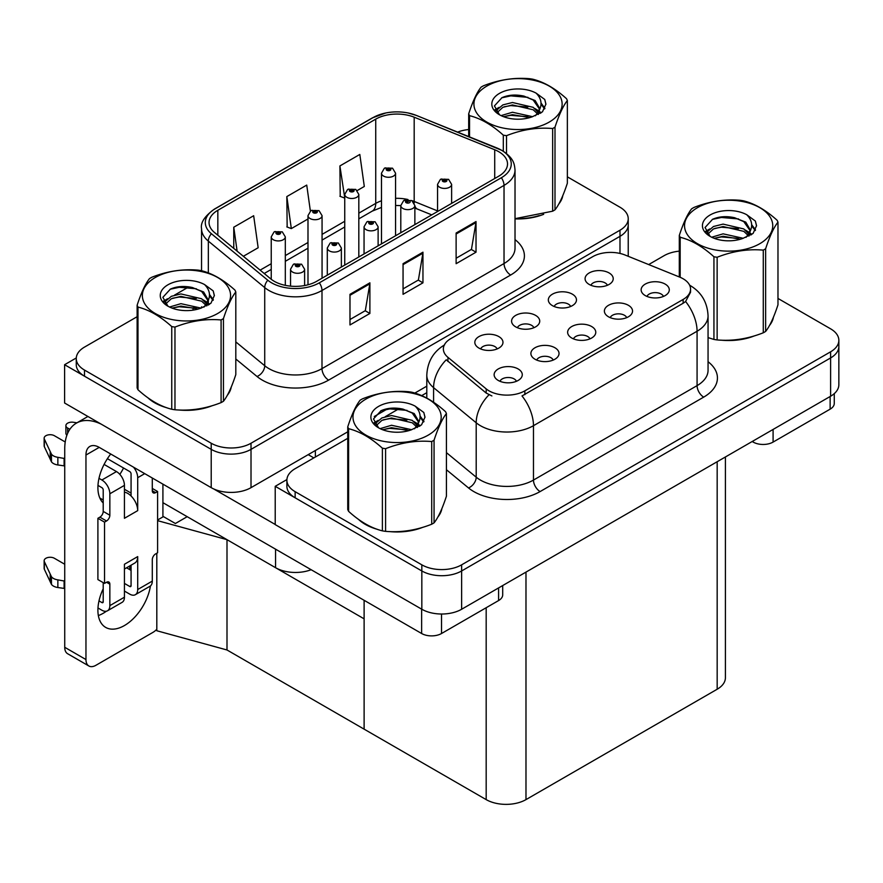 <?xml version="1.0" encoding="UTF-8"?>
<svg xmlns="http://www.w3.org/2000/svg" width="883" height="883" viewBox="0 0 883 883"><rect width="100%" height="100%" fill="white"/><g stroke="black" fill="none" stroke-linecap="round" stroke-linejoin="round"><path stroke-width="1.32" d="M311.136 569.712A28.146 16.247 180 0 1 275.562 567.703L162.913 502.67M347.747 431.809L251.015 487.659A28.146 16.247 0 0 1 211.214 487.659L64.602 403.012L64.602 364.712L211.214 449.359A28.146 16.247 0 0 0 251.015 449.359L619.987 236.335A28.146 16.247 0 0 0 628.232 224.845A28.146 16.247 0 0 1 619.987 236.335L251.015 449.359A28.146 16.247 0 0 1 211.214 449.359L84.503 376.202A28.146 16.247 0 0 1 76.258 364.712L76.258 358.586A28.146 16.247 0 0 0 84.503 370.076L211.214 443.233A28.146 16.247 0 0 0 251.015 443.233L619.987 230.209A28.146 16.247 0 0 0 628.232 218.719A28.146 16.247 0 0 0 619.987 207.229L567.361 176.843M76.28 357.968L64.602 364.712M374.271 416.5L387.88 408.641M414.822 393.078L426.798 386.169M157.604 519.988L163.443 516.61L175.386 523.509L187.196 516.687L175.386 523.509L162.913 516.312M226.997 649.976L226.997 539.668L364.116 618.84L364.116 729.148L226.997 649.976L156.81 630.749L156.81 553.233M157.604 520.661L226.997 539.668M589.943 338.862A8.444 4.879 0 0 0 587.681 336.489A8.444 4.879 0 0 0 579.358 335.253A8.444 4.879 0 0 0 573.475 338.862M591.654 326.533A14.073 8.124 0 0 0 573.63 325.628A14.073 8.124 0 0 0 568.961 335.717A14.073 8.124 0 0 0 571.754 338.023A14.073 8.124 0 0 0 594.447 335.717A14.073 8.124 0 0 0 591.654 326.533M533.884 327.714A8.444 4.879 0 0 0 531.621 325.341A8.444 4.879 0 0 0 523.299 324.105A8.444 4.879 0 0 0 517.416 327.714M535.606 315.386A14.073 8.124 0 0 0 517.57 314.48A14.073 8.124 0 0 0 512.913 324.58A14.073 8.124 0 0 0 515.705 326.876A14.073 8.124 0 0 0 538.398 324.58A14.073 8.124 0 0 0 535.606 315.386M553.188 360.076A8.444 4.879 0 0 0 550.926 357.703A8.444 4.879 0 0 0 542.604 356.467A8.444 4.879 0 0 0 536.721 360.076M554.91 347.747A14.073 8.124 0 0 0 536.875 346.842A14.073 8.124 0 0 0 532.217 356.942A14.073 8.124 0 0 0 535.01 359.238A14.073 8.124 0 0 0 557.703 356.942A14.073 8.124 0 0 0 554.91 347.747M516.445 381.301A8.444 4.879 0 0 0 514.171 378.928A8.444 4.879 0 0 0 505.86 377.692A8.444 4.879 0 0 0 499.966 381.301M518.155 368.962A14.073 8.124 0 0 0 500.12 368.056A14.073 8.124 0 0 0 495.462 378.156A14.073 8.124 0 0 0 498.255 380.452A14.073 8.124 0 0 0 520.948 378.156A14.073 8.124 0 0 0 518.155 368.962M626.698 317.648A8.444 4.879 0 0 0 624.424 315.264A8.444 4.879 0 0 0 616.113 314.028A8.444 4.879 0 0 0 610.219 317.648M628.409 305.308A14.073 8.124 0 0 0 610.374 304.403A14.073 8.124 0 0 0 605.716 314.503A14.073 8.124 0 0 0 608.508 316.798A14.073 8.124 0 0 0 631.202 314.503A14.073 8.124 0 0 0 628.409 305.308M663.442 296.423A8.444 4.879 0 0 0 661.179 294.05A8.444 4.879 0 0 0 652.857 292.814A8.444 4.879 0 0 0 646.974 296.423M665.164 284.094A14.073 8.124 0 0 0 647.129 283.189A14.073 8.124 0 0 0 642.471 293.288A14.073 8.124 0 0 0 645.263 295.584A14.073 8.124 0 0 0 667.956 293.288A14.073 8.124 0 0 0 665.164 284.094M607.394 285.275A8.444 4.879 0 0 0 605.12 282.902A8.444 4.879 0 0 0 596.809 281.666A8.444 4.879 0 0 0 590.915 285.275M609.104 272.946A14.073 8.124 0 0 0 591.069 272.041A14.073 8.124 0 0 0 586.411 282.141A14.073 8.124 0 0 0 589.204 284.436A14.073 8.124 0 0 0 611.897 282.141A14.073 8.124 0 0 0 609.104 272.946M570.639 306.5A8.444 4.879 0 0 0 568.376 304.127A8.444 4.879 0 0 0 560.054 302.891A8.444 4.879 0 0 0 554.171 306.5M572.35 294.16A14.073 8.124 0 0 0 554.325 293.255A14.073 8.124 0 0 0 549.656 303.355A14.073 8.124 0 0 0 552.449 305.65A14.073 8.124 0 0 0 575.142 303.355A14.073 8.124 0 0 0 572.35 294.16M497.14 348.94A8.444 4.879 0 0 0 494.866 346.555A8.444 4.879 0 0 0 486.555 345.319A8.444 4.879 0 0 0 480.661 348.94M498.851 336.6A14.073 8.124 0 0 0 480.816 335.695A14.073 8.124 0 0 0 476.158 345.794A14.073 8.124 0 0 0 478.95 348.09A14.073 8.124 0 0 0 501.643 345.794A14.073 8.124 0 0 0 498.851 336.6M683.133 278.774A25.331 14.625 0 0 0 679.755 277.13L625.131 255.044A25.331 14.625 0 0 0 592.692 256.688L450.783 338.619A25.331 14.625 0 0 0 443.365 348.962A25.331 14.625 0 0 0 447.946 357.339L486.191 388.884A25.331 14.625 0 0 0 524.855 390.838L683.133 299.447A25.331 14.625 0 0 0 690.561 289.105A25.331 14.625 0 0 0 683.133 278.774M286.898 479.579L275.22 486.312L421.831 570.959A28.146 16.247 0 0 0 461.632 570.959L830.605 357.935A28.146 16.247 0 0 0 838.85 346.445A28.146 16.247 0 0 1 830.605 357.935L461.632 570.959A28.146 16.247 0 0 1 421.831 570.959L295.132 497.802A28.146 16.247 0 0 1 286.887 486.312L286.887 480.186A28.146 16.247 0 0 0 295.132 491.676L421.831 564.833A28.146 16.247 0 0 0 461.632 564.833L830.605 351.809A28.146 16.247 0 0 0 838.85 340.319A28.146 16.247 0 0 0 830.605 328.829L777.978 298.443M275.22 486.312L275.22 524.612L421.831 609.259A28.146 16.247 0 0 0 461.632 609.259L830.605 396.235A28.146 16.247 0 0 0 838.85 384.745L838.85 340.319M725.407 456.975L725.407 677.747A28.146 16.247 180 0 1 717.173 689.237L525.981 799.612A28.146 16.247 180 0 1 486.18 799.612L364.116 729.148L364.116 600.297M147.936 397.814A45.033 25.993 0 0 0 154.624 402.747A45.033 25.993 0 0 0 166.633 407.703M498.718 151.688A30.022 17.329 180 0 1 507.515 163.951A30.022 17.329 180 0 1 498.718 176.203L316.688 281.302A30.022 17.329 180 0 1 270.871 278.984L214.481 232.483A30.022 17.329 180 0 1 209.05 222.549A30.022 17.329 180 0 1 217.836 210.286L375.728 119.139A30.022 17.329 180 0 1 414.182 117.196L494.712 149.746A30.022 17.329 180 0 1 498.718 151.688M501.367 150.154A33.775 19.503 0 0 0 496.864 147.969L416.334 115.419A33.775 19.503 0 0 0 408.222 113.002A33.775 19.503 0 0 0 385.694 113.002A33.775 19.503 0 0 0 373.079 117.605L215.187 208.763A33.775 19.503 0 0 0 211.401 233.73L267.792 280.22A33.775 19.503 0 0 0 319.337 282.825L501.367 177.737A33.775 19.503 0 0 0 501.367 150.154M349.988 294.315L349.988 324.955L369.889 313.465L369.889 282.825L349.988 294.315M349.988 319.525L365.319 310.673L369.811 283.851A7.505 4.338 -120 0 0 369.889 282.825M365.187 310.75L369.889 313.465M456.125 233.035L456.125 263.686L476.025 252.196L476.025 221.545L456.125 233.035M456.125 258.244L471.456 249.392L475.948 222.571A7.505 4.338 -120 0 0 476.025 221.545M471.323 249.47L476.025 252.196M403.056 263.675L403.056 294.315L422.957 282.825L422.957 252.185L403.056 263.675M403.056 288.884L418.387 280.032L422.88 253.211A7.505 4.338 -120 0 0 422.957 252.185M418.255 280.11L422.957 282.825M515.021 218.885A45.033 25.993 0 0 0 543.685 214.304M558.895 203.863A45.033 25.993 0 0 0 562.813 195.596M178.774 409.977A45.033 25.993 0 0 0 212.13 405.727M227.339 395.286A45.033 25.993 0 0 0 231.258 387.019M468.685 129.536A28.146 16.247 0 0 0 457.637 132.097M188.874 286.843L174.58 295.088M137.13 316.71L84.503 347.096A28.146 16.247 0 0 0 76.258 358.586M357.229 190.54L364.304 186.468L359.811 154.448L339.9 165.938L340.231 196.39M243.344 256.291L258.156 247.748L253.664 215.728L233.763 227.218L233.763 248.388M310.375 211.048L306.732 185.088L286.832 196.578L287.152 227.03M286.832 196.578L291.324 228.598L307.99 218.973M291.324 228.598L286.832 226.909M339.9 165.938L344.745 197.748M344.392 197.958L339.9 196.269M233.763 227.218L237.119 251.158M358.553 519.425A45.033 25.993 0 0 0 365.242 524.347A45.033 25.993 0 0 0 377.262 529.303M690.561 289.105L690.561 292.218L685.594 301.489L683.133 303.266L522.008 395.937A32.837 18.962 60 0 1 533.475 425.683A37.528 21.667 180 0 1 480.407 425.683A37.528 21.667 180 0 1 476.202 422.791L433.586 387.648A37.528 21.667 180 0 1 426.798 375.231L426.798 398.09M491.886 395.937L486.191 393.056L446.246 359.789A32.837 21.965 129.5 0 0 433.586 387.648L433.586 402.229M708.056 337.67A45.033 25.993 0 0 0 708.817 337.88M720.947 340.154A45.033 25.993 0 0 0 754.314 335.904M769.512 325.463A45.033 25.993 0 0 0 773.442 317.196M389.392 531.577A45.033 25.993 0 0 0 422.747 527.328M437.957 516.886A45.033 25.993 0 0 0 441.886 508.619M679.303 251.147A28.146 16.247 0 0 0 664.093 255.673L648.685 264.569M426.798 392.681L421.699 395.617M399.491 408.443L385.209 416.699M347.747 438.321L295.132 468.696A28.146 16.247 0 0 0 286.887 480.186M285.308 285.352L285.308 236.865A7.031 4.062 180 0 1 280.971 240.618A7.031 4.062 180 0 1 273.3 239.734A7.031 4.062 180 0 1 271.236 236.865L274.05 231.986A4.691 2.826 57.8 0 1 276.545 232.119A2.34 1.358 0 0 0 276.622 233.995A2.34 1.358 0 0 0 279.933 233.995A2.34 1.358 0 0 0 279.933 232.074A2.34 1.358 0 0 0 276.688 232.041L279.216 233.035L277.615 233.421L276.545 232.119M277.648 233.432L277.648 232.637M276.688 232.041A4.691 2.583 -117.9 0 0 274.503 231.721A4.691 2.583 -117.9 0 0 274.293 231.854M277.582 233.399L277.582 232.671M304.613 285.551L304.613 269.227A7.031 4.062 180 0 1 300.275 272.979A7.031 4.062 180 0 1 292.604 272.096A7.031 4.062 180 0 1 290.54 269.227L293.355 264.348A4.691 2.826 57.8 0 1 295.849 264.481A2.34 1.358 0 0 0 295.926 266.357A2.34 1.358 0 0 0 299.238 266.357A2.34 1.358 0 0 0 299.238 264.436A2.34 1.358 0 0 0 295.993 264.403L298.52 265.397L296.92 265.783L295.849 264.481M296.942 265.794L296.942 264.999M295.993 264.403A4.691 2.583 -117.9 0 0 293.807 264.083A4.691 2.583 -117.9 0 0 293.598 264.216M296.92 265.783L296.887 265.032M322.063 278.189L322.063 215.651A7.031 4.062 180 0 1 317.725 219.403A7.031 4.062 180 0 1 310.054 218.52A7.031 4.062 180 0 1 307.99 215.651L310.794 210.761A4.691 2.826 57.8 0 1 313.299 210.905A2.34 1.358 0 0 0 313.366 212.77A2.34 1.358 0 0 0 316.688 212.77A2.34 1.358 0 0 0 316.688 210.86A2.34 1.358 0 0 0 313.443 210.816L315.971 211.821L314.359 212.196L313.299 210.905M314.392 212.218L314.392 211.412M313.443 210.816A4.691 2.583 -117.9 0 0 311.246 210.507A4.691 2.583 -117.9 0 0 311.048 210.64M314.359 212.196L314.337 211.445M358.818 256.975L358.818 194.426A7.031 4.062 180 0 1 354.469 198.178A7.031 4.062 180 0 1 346.809 197.295A7.031 4.062 180 0 1 344.745 194.426L347.549 189.547A4.691 2.826 57.8 0 1 350.054 189.679A2.34 1.358 0 0 0 350.121 191.556A2.34 1.358 0 0 0 353.443 191.556A2.34 1.358 0 0 0 353.443 189.635A2.34 1.358 0 0 0 350.198 189.602L352.714 190.596L351.114 190.982L350.054 189.679M351.147 190.993L351.147 190.198M350.198 189.602A4.691 2.583 -117.9 0 0 348.001 189.282A4.691 2.583 -117.9 0 0 347.792 189.415M351.092 190.96L351.092 190.231M395.562 235.761L395.562 173.211A7.031 4.062 180 0 1 391.224 176.964A7.031 4.062 180 0 1 383.553 176.081A7.031 4.062 180 0 1 381.489 173.211L384.304 168.322A4.691 2.826 57.8 0 1 386.798 168.465A2.34 1.358 0 0 0 386.875 170.342A2.34 1.358 0 0 0 390.187 170.342A2.34 1.358 0 0 0 390.187 168.421A2.34 1.358 0 0 0 386.942 168.377L389.469 169.381L387.869 169.768L386.798 168.465M387.902 169.779L387.902 168.984M386.942 168.377A4.691 2.583 -117.9 0 0 384.756 168.068A4.691 2.583 -117.9 0 0 384.546 168.2M387.869 169.768L387.836 169.017M341.368 267.041L341.368 248.013A7.031 4.062 180 0 1 337.03 251.765A7.031 4.062 180 0 1 329.359 250.882A7.031 4.062 180 0 1 327.295 248.013L330.099 243.123A4.691 2.826 57.8 0 1 332.604 243.267A2.34 1.358 0 0 0 332.67 245.132A2.34 1.358 0 0 0 335.993 245.132A2.34 1.358 0 0 0 335.993 243.222A2.34 1.358 0 0 0 332.748 243.178L335.275 244.183L333.664 244.558L332.604 243.267M333.697 244.58L333.697 243.785M332.748 243.178A4.691 2.583 -117.9 0 0 330.551 242.869A4.691 2.583 -117.9 0 0 330.352 243.002M333.664 244.558L333.642 243.818M378.123 245.827L378.123 226.788A7.031 4.062 180 0 1 373.774 230.54A7.031 4.062 180 0 1 366.103 229.668A7.031 4.062 180 0 1 364.05 226.788L366.853 221.909A4.691 2.826 57.8 0 1 369.359 222.041A2.34 1.358 0 0 0 369.425 223.918A2.34 1.358 0 0 0 372.747 223.918A2.34 1.358 0 0 0 372.747 222.008A2.34 1.358 0 0 0 369.502 221.964L372.019 222.958L370.419 223.344L369.359 222.041M370.452 223.366L370.452 222.56M369.502 221.964A4.691 2.583 -117.9 0 0 367.306 221.644A4.691 2.583 -117.9 0 0 367.096 221.776M370.419 223.344L370.396 222.593M414.867 224.613L414.867 205.573A7.031 4.062 180 0 1 410.529 209.326A7.031 4.062 180 0 1 402.858 208.443A7.031 4.062 180 0 1 400.794 205.573L403.608 200.695A4.691 2.826 57.8 0 1 406.103 200.827A2.34 1.358 0 0 0 406.18 202.704A2.34 1.358 0 0 0 409.491 202.704A2.34 1.358 0 0 0 409.491 200.783A2.34 1.358 0 0 0 406.246 200.75L408.498 201.357L407.173 202.13L407.195 201.346M406.246 200.75A4.691 2.583 -117.9 0 0 404.061 200.43A4.691 2.583 -117.9 0 0 403.851 200.562M407.14 202.108L406.103 200.827M407.173 202.13L407.14 201.379M451.621 203.388L451.621 184.359A7.031 4.062 180 0 1 447.284 188.112A7.031 4.062 180 0 1 439.613 187.229A7.031 4.062 180 0 1 437.549 184.359L440.352 179.47A4.691 2.826 57.8 0 1 442.858 179.613A2.34 1.358 0 0 0 442.924 181.479A2.34 1.358 0 0 0 446.246 181.479A2.34 1.358 0 0 0 446.246 179.569A2.34 1.358 0 0 0 443.001 179.525L445.529 180.529L443.917 180.905L443.95 180.121M443.001 179.525A4.691 2.583 -117.9 0 0 440.805 179.216A4.691 2.583 -117.9 0 0 440.606 179.348M443.895 180.894L442.858 179.613M443.917 180.905L443.895 180.154M773.089 429.447L773.089 442.085L830.141 409.149L830.141 396.5M834.269 393.641L834.269 403.399A14.073 8.124 180 0 1 830.141 409.149M773.089 442.085A14.073 8.124 180 0 1 753.188 442.085L753.188 440.937M752.195 441.511L753.188 442.085M106.435 611.202A37.528 21.667 -60 0 1 103.212 613.288A37.528 21.667 -60 0 1 98.355 615.572M150.452 585.937A37.528 21.667 -60 0 1 124.437 625.539A37.528 21.667 -60 0 1 105.673 627.405A37.528 21.667 -60 0 1 103.212 588.773M103.212 499.977L99.845 498.034M131.07 493.089L124.437 489.259M441.533 614.016L441.533 633.508L498.586 600.561L498.586 587.923M313.829 457.902L308.2 454.646M275.22 524.469L213.631 488.906M123.554 468.001A37.528 21.667 -60 0 1 119.834 474.37M129.724 565.97A37.528 21.667 -60 0 1 129.68 569.579M85.96 659.557A14.073 8.124 120 0 0 88.874 665.992L67.649 653.74A14.073 8.124 -60 0 1 64.735 647.294L85.96 659.557L85.96 455.032A18.764 10.828 60 0 1 89.845 446.434A18.764 10.828 60 0 1 99.227 447.372L421.632 633.508L421.632 609.149M101.291 424.193A56.291 32.494 -120 0 0 76.391 423.134A56.291 32.494 -120 0 0 64.735 448.895L64.735 647.294M88.874 665.992A14.073 8.124 120 0 0 95.916 665.296L152.969 632.36A14.073 8.124 120 0 0 156.81 629.248M103.212 502.979A37.528 21.667 -60 0 1 110.739 454.005M162.913 516.919L162.913 484.138M502.703 585.55L502.703 594.822A14.073 8.124 180 0 1 498.586 600.561M441.533 633.508A14.073 8.124 180 0 1 421.632 633.508M144.735 473.641L137.704 477.703L137.704 510.639A14.073 8.124 -120 0 0 131.07 495.981A14.073 8.124 -120 0 0 127.759 493.409A14.073 8.124 -120 0 0 124.437 492.151M97.969 607.968L101.887 610.219A11.258 6.501 -120 0 0 107.516 610.782A11.258 6.501 -120 0 0 109.845 605.628L124.437 597.195L124.437 564.259L137.704 556.599L137.704 589.535L152.295 581.113L152.295 559.667A4.691 2.704 -60 0 1 155.618 553.917L157.604 552.769L157.604 491.489L152.295 488.431M124.437 597.195A11.258 6.501 60 0 1 122.108 602.349L107.516 610.782M64.735 564.259L54.382 558.277A5.993 3.455 180 0 0 47.848 557.526A5.993 3.455 180 0 0 44.15 560.727L44.15 568.387A5.993 3.455 0 0 0 44.349 569.281L51.457 584.391A9.382 5.419 0 0 0 57.859 587.526L57.859 579.866L64.735 581.113M124.437 569.016L134.79 563.045A14.073 8.124 -120 0 0 137.704 556.599M131.07 565.186L131.07 585.705A1.876 1.082 60 0 1 130.684 586.566A1.876 1.082 60 0 1 129.746 586.478L131.07 585.705M124.437 583.409L129.746 586.478M152.295 581.113A11.258 6.501 60 0 1 149.967 586.268L135.375 594.689A11.258 6.501 -120 0 1 129.746 594.138L124.437 591.069M135.375 594.689A11.258 6.501 -120 0 0 137.704 589.535M116.479 471.577A11.258 6.501 60 0 1 124.437 485.363L109.845 493.785A11.258 6.501 -120 0 0 101.887 479.999L116.479 471.577L104.095 464.425M65.232 441.986L54.382 435.716A5.993 3.455 180 0 0 47.848 434.966A5.993 3.455 180 0 0 44.15 438.167L44.15 445.827A5.993 3.455 0 0 0 44.349 446.721L51.457 461.831A9.382 5.419 0 0 0 57.859 464.966L57.859 457.306L64.735 458.553M137.704 510.639L124.437 518.299L124.437 485.363M137.704 477.703A11.258 6.501 -120 0 0 133.476 467.14M69.845 429.326L67.649 428.056A5.993 3.455 180 0 1 65.894 425.617A5.993 3.455 180 0 1 73.432 422.273L76.942 422.814M131.07 495.981L131.07 473.873A1.876 1.082 60 0 0 129.746 471.577L107.406 458.674M103.212 582.648L103.212 601.798A1.876 1.082 60 0 1 102.825 602.659A1.876 1.082 60 0 1 101.887 602.559L103.212 601.798M97.969 485.407L101.887 487.659A1.876 1.082 60 0 1 103.212 489.955L103.212 511.4A4.691 2.704 -60 0 1 99.889 517.151L97.903 518.299L97.903 579.579L104.536 583.409L106.523 582.261A4.691 2.704 -60 0 1 108.874 582.029A4.691 2.704 -60 0 1 109.845 584.182L109.845 605.628M109.845 493.785L109.845 515.231A4.691 2.704 -60 0 1 106.523 520.981L104.536 522.129L97.903 518.299M98.995 478.332L101.887 479.999M64.735 466.213L64.106 465.849L64.106 458.189M64.106 465.849L57.859 464.966M57.859 457.306A9.382 5.419 0 0 1 51.457 454.171L44.349 439.061A5.993 3.455 180 0 1 44.15 438.167M51.457 454.171L51.457 461.831M50.21 451.666L50.21 459.326M131.07 570.385L126.567 567.791M157.604 491.489L155.618 492.637A4.691 2.704 -60 0 1 153.278 492.869A4.691 2.704 -60 0 1 152.295 490.727L152.295 478.012M104.536 522.129L104.536 583.409M64.735 588.773L64.106 588.409L64.106 580.749M98.995 600.893L101.887 602.559M64.106 588.409L57.859 587.526M65.894 425.617L65.894 433.277A5.993 3.455 0 0 0 66.898 435.198M57.859 579.866A9.382 5.419 0 0 1 51.457 576.731L44.349 561.621A5.993 3.455 180 0 1 44.15 560.727M51.457 576.731L51.457 584.391M50.21 574.226L50.21 581.886M561.268 199.161A44.558 25.728 180 0 1 560.782 200.187M539.215 215.573A44.558 25.728 180 0 1 516.5 218.653M771.885 320.761A44.558 25.728 180 0 1 771.411 321.787M749.833 337.174A44.558 25.728 180 0 1 727.117 340.253M229.701 390.584A44.558 25.728 180 0 1 229.227 391.611M207.66 406.997A44.558 25.728 180 0 1 184.933 410.076M161.092 405.518A44.558 25.728 180 0 1 154.955 402.56A44.558 25.728 180 0 1 150.916 399.878M440.33 512.184A44.558 25.728 180 0 1 439.844 513.211M418.277 528.597A44.558 25.728 180 0 1 395.562 531.676M371.71 527.118A44.558 25.728 180 0 1 365.573 524.16A44.558 25.728 180 0 1 361.533 521.478M486.842 86.081A44.095 25.452 -0 0 0 486.842 122.086A44.095 25.452 -0 0 0 549.204 122.086A44.095 25.452 -0 0 0 549.204 86.081A44.095 25.452 -0 0 0 486.842 86.081M515.021 218.664L552.648 211.192A50.662 29.249 -0 0 0 553.84 210.529A50.662 29.249 -0 0 0 554.999 209.834C559.105 204.701 563.222 195.827 567.361 183.2L567.361 100.541A50.662 29.249 -0 0 0 566.5 98.686C555.219 88.466 543.961 81.964 532.736 79.194A50.662 29.249 -0 0 0 529.524 78.697C514.083 77.373 498.707 79.757 483.387 85.828A50.662 29.249 -0 0 0 482.195 86.501A50.662 29.249 -0 0 0 481.047 87.185C476.908 92.395 472.791 101.269 468.685 113.819A50.662 29.249 -0 0 0 469.546 115.673L469.546 136.909M503.31 151.203L503.31 135.165C492.03 124.945 480.771 118.443 469.546 115.673M503.31 135.165A50.662 29.249 -0 0 0 506.522 135.662L506.522 153.521M552.648 211.192L552.648 128.532C537.339 127.185 521.963 129.569 506.522 135.662M552.648 128.532A50.662 29.249 -0 0 0 553.84 127.858A50.662 29.249 -0 0 0 554.999 127.174L554.999 209.834M532.615 116.688L512.471 112.24L501.047 115.618M529.8 117.605L512.471 114.669L503.608 116.722M538.122 112.428L533.189 107.329L512.471 102.505L502.857 104.9L497.306 109.647L496.577 112.218M537.339 113.642L533.189 109.768L512.471 104.945L502.857 107.329L497.019 112.693M535.451 115.75L538.74 111.192L539.469 107.98L535.153 100.53L523.387 95.982C515.363 94.349 508.222 94.911 501.974 97.682L494.425 105.916L499.491 114.735M538.332 114.47L539.469 109.9M539.403 108.929L533.189 100.033L523.95 96.092M499.491 93.377A26.214 15.132 -0 0 0 499.491 114.779A26.214 15.132 -0 0 0 532.25 116.788L542.471 111.832L545.915 104.084L544.745 99.459L536.147 93.157A26.214 15.132 -0 0 0 499.491 93.377M536.147 93.157C541.61 98.708 542.471 104.713 538.74 111.17M468.685 136.556L468.685 113.819M567.361 100.541C563.255 105.673 559.138 114.547 554.999 127.174M527.879 116.788L510.804 115.331L504.005 116.567M540.363 113.333L539.16 112.373M538.431 111.854L537.217 111.048M527.879 107.064L510.804 105.596L504.005 106.832M497.438 109.404L495.44 110.64M544.623 108.94L541.025 104.205M527.946 97.351L510.804 95.872L501.665 97.825M545.915 104.326L544.745 99.459M541.136 112.825L539.37 111.324M538.851 110.927L534.645 108.41M499.094 107.362L494.988 109.746M544.921 108.355L541.014 102.991M697.471 207.682A44.095 25.452 -0 0 0 697.471 243.686A44.095 25.452 -0 0 0 759.822 243.686A44.095 25.452 -0 0 0 759.822 207.682A44.095 25.452 -0 0 0 697.471 207.682M708.056 337.615L713.939 339.436A50.662 29.249 -0 0 0 717.139 339.933C732.46 341.268 747.835 338.895 763.276 332.792A50.662 29.249 -0 0 0 764.468 332.129A50.662 29.249 -0 0 0 765.627 331.445C769.722 326.313 773.85 317.427 777.978 304.812L777.978 222.141A50.662 29.249 -0 0 0 777.128 220.286C765.837 210.066 754.579 203.565 743.354 200.794A50.662 29.249 -0 0 0 740.142 200.298C724.711 198.973 709.325 201.357 694.016 207.428A50.662 29.249 -0 0 0 692.824 208.101A50.662 29.249 -0 0 0 691.665 208.785C687.526 213.995 683.409 222.869 679.303 235.419A50.662 29.249 -0 0 0 680.164 237.273L680.164 277.295M713.939 339.436L713.939 256.765C702.647 246.545 691.4 240.044 680.164 237.273M713.939 256.765A50.662 29.249 -0 0 0 717.139 257.262L717.139 339.933M763.276 332.792L763.276 250.132C747.956 248.785 732.581 251.169 717.139 257.262M763.276 250.132A50.662 29.249 -0 0 0 764.468 249.459A50.662 29.249 -0 0 0 765.627 248.774L765.627 331.445M743.232 238.289L723.1 233.84L711.665 237.218M740.429 239.205L723.1 236.269L714.237 238.322M748.751 234.039L743.806 228.94L723.1 224.105L713.475 226.501L707.934 231.247L707.206 233.818M747.956 235.242L743.806 231.368L723.1 226.545L713.475 228.94L707.636 234.293M746.069 237.35L749.358 232.792L750.086 229.58L745.782 222.13L734.005 217.593C725.981 215.949 718.85 216.523 712.592 219.282L705.042 227.516L710.109 236.335M748.961 236.081L750.086 231.512M750.031 230.529L743.806 221.644L734.568 217.693M710.109 214.988A26.214 15.132 -0 0 0 710.109 236.39A26.214 15.132 -0 0 0 742.879 238.399L753.1 233.432L756.543 225.684L755.362 221.059L746.775 214.757A26.214 15.132 -0 0 0 710.109 214.988M746.775 214.757C752.239 220.309 753.1 226.313 749.358 232.781M679.303 276.953L679.303 235.419M777.978 222.141C773.883 227.273 769.755 236.147 765.627 248.774M738.508 238.388L721.422 236.931L714.634 238.167M750.98 234.944L749.788 233.973M749.06 233.454L747.835 232.659M738.508 228.664L721.422 227.196L714.634 228.432M708.056 231.004L706.058 232.24M755.241 230.54L751.643 225.816M738.574 218.951L721.422 217.472L712.283 219.426M756.543 225.927L755.362 221.059M751.764 234.425L749.998 232.924M749.468 232.527L745.274 230.022M709.711 228.962L705.605 231.346M755.539 229.955L751.643 224.591M155.287 277.505A44.095 25.452 -0 0 0 155.287 313.509A44.095 25.452 -0 0 0 217.648 313.509A44.095 25.452 -0 0 0 217.648 277.505A44.095 25.452 -0 0 0 155.287 277.505M150.64 277.924A50.662 29.249 -0 0 0 149.492 278.609C145.353 283.818 141.225 292.692 137.13 305.242A50.662 29.249 -0 0 0 137.991 307.096L137.991 389.756C149.216 399.955 160.474 406.445 171.755 409.259A50.662 29.249 -0 0 0 174.966 409.756C190.275 411.092 205.651 408.708 221.092 402.615A50.662 29.249 -0 0 0 222.284 401.953A50.662 29.249 -0 0 0 223.443 401.257C227.549 396.125 231.666 387.251 235.805 374.624L235.805 291.964A50.662 29.249 -0 0 0 234.944 290.11C223.653 279.889 212.406 273.388 201.169 270.617A50.662 29.249 -0 0 0 197.969 270.121C182.527 268.796 167.152 271.18 151.832 277.251A50.662 29.249 -0 0 0 150.64 277.924M171.755 409.259L171.755 326.589C160.474 316.368 149.216 309.867 137.991 307.096M171.755 326.589A50.662 29.249 -0 0 0 174.966 327.085L174.966 409.756M221.092 402.615L221.092 319.955C205.783 318.608 190.408 320.993 174.966 327.085M221.092 319.955A50.662 29.249 -0 0 0 222.284 319.282A50.662 29.249 -0 0 0 223.443 318.597L223.443 401.257M137.13 305.242L137.13 387.913A50.662 29.249 -0 0 0 137.991 389.756M201.059 308.112L180.916 303.664L169.492 307.041M198.245 309.028L180.916 306.092L172.053 308.145M206.567 303.851L201.633 298.752L180.916 293.929L171.302 296.324L165.75 301.059L165.022 303.642M205.772 305.065L201.633 301.191L180.916 296.357L171.302 298.752L165.463 304.116M203.896 307.174L207.185 302.604L207.913 299.392L203.598 291.953L191.832 287.405C183.807 285.772 176.666 286.335 170.419 289.105L162.858 297.339L167.936 306.158A26.214 15.132 -0 0 0 200.695 308.211L210.916 303.255L214.359 295.507L213.189 290.882L204.591 284.58A26.214 15.132 -0 0 0 167.936 284.801A26.214 15.132 -0 0 0 167.925 306.202M206.777 305.893L207.913 301.324M207.847 300.352L201.633 291.456L192.395 287.516M204.591 284.58C210.055 290.132 210.916 296.136 207.185 302.593M235.805 291.964C231.699 297.096 227.582 305.971 223.443 318.597M196.324 308.211L179.249 306.754L172.45 307.99M208.796 304.756L207.604 303.796M206.876 303.277L205.662 302.472M196.324 298.487L179.249 297.019L172.45 298.255M165.883 300.827L163.874 302.063M213.068 300.363L209.47 295.628M196.39 288.774L179.249 287.295L170.099 289.249M214.359 295.75L213.189 290.882M209.58 304.249L207.814 302.748M207.295 302.35L203.09 299.834M167.538 298.785L163.421 301.169M213.355 299.779L209.459 294.414M365.904 399.105A44.095 25.452 -0 0 0 365.904 435.109A44.095 25.452 -0 0 0 428.266 435.109A44.095 25.452 -0 0 0 428.266 399.105A44.095 25.452 -0 0 0 365.904 399.105M361.268 399.524A50.662 29.249 -0 0 0 360.109 400.209C355.97 405.418 351.853 414.293 347.747 426.842A50.662 29.249 -0 0 0 348.608 428.696L348.608 511.356C359.834 521.555 371.092 528.056 382.383 530.86A50.662 29.249 -0 0 0 385.584 531.356C400.904 532.692 416.279 530.319 431.721 524.215A50.662 29.249 -0 0 0 432.913 523.553A50.662 29.249 -0 0 0 434.061 522.857C438.167 517.725 442.284 508.851 446.423 496.224L446.423 413.564A50.662 29.249 -0 0 0 445.562 411.71C434.281 401.489 423.023 394.988 411.798 392.218A50.662 29.249 -0 0 0 408.586 391.721C393.145 390.396 377.769 392.78 362.46 398.851A50.662 29.249 -0 0 0 361.268 399.524M382.383 530.86L382.383 448.189C371.092 437.968 359.834 431.467 348.608 428.696M382.383 448.189A50.662 29.249 -0 0 0 385.584 448.685L385.584 531.356M431.721 524.215L431.721 441.555C416.401 440.209 401.025 442.593 385.584 448.685M431.721 441.555A50.662 29.249 -0 0 0 432.913 440.882A50.662 29.249 -0 0 0 434.061 440.198L434.061 522.857M347.747 426.842L347.747 509.513A50.662 29.249 -0 0 0 348.608 511.356M411.677 429.712L391.533 425.264L380.109 428.641M408.873 430.628L391.533 427.692L382.681 429.745M417.195 425.463L412.251 420.363L391.533 415.529L381.92 417.924L376.368 422.67L375.65 425.242M416.401 426.666L412.251 422.791L391.533 417.968L381.92 420.363L376.081 425.716M414.513 428.774L417.802 424.215L418.531 421.003L414.215 413.553L402.449 409.006C394.425 407.372 387.295 407.946 381.037 410.705L373.487 418.939L378.553 427.758M417.405 427.504L418.531 422.924M418.465 421.953L412.251 413.067L403.012 409.116M378.553 406.412A26.214 15.132 -0 0 0 378.553 427.814A26.214 15.132 -0 0 0 411.323 429.811L421.544 424.855L424.988 417.107L423.807 412.482L415.22 406.18A26.214 15.132 -0 0 0 378.553 406.412M415.22 406.18C420.672 411.732 421.544 417.736 417.802 424.193M446.423 413.564C442.328 418.697 438.2 427.571 434.061 440.198M406.953 429.811L389.867 428.354L383.067 429.591M419.425 426.368L418.222 425.396M417.504 424.878L416.279 424.083M406.953 420.087L389.867 418.619L383.067 419.855M376.5 422.427L374.502 423.663M423.685 421.964L420.087 417.229M407.019 410.374L389.867 408.895L380.728 410.849M424.977 417.35L423.807 412.482M420.209 425.849L418.443 424.348M417.913 423.95L413.719 421.445M378.156 420.385L374.05 422.769M423.983 421.379L420.087 416.014M275.562 567.703L275.562 549.171M211.214 487.659L211.214 443.233M619.987 253.443L619.987 230.209M251.015 487.659L251.015 443.233M315.363 457.019L315.363 450.507M830.605 396.235L830.605 351.809M461.632 609.259L461.632 564.833M421.831 609.259L421.831 564.833M717.173 689.237L717.173 461.732M525.981 799.612L525.981 572.107M486.18 799.612L486.18 607.725M447.946 357.339L447.946 361.522M486.191 388.884L486.191 393.056M524.855 390.838L524.855 394.657M683.133 299.447L683.133 303.266M515.021 239.613A46.909 27.086 180 0 1 510.661 275.021L328.631 380.109A9.382 5.419 60 0 1 321.997 368.619L504.027 263.531A37.528 21.667 0 0 0 515.021 248.211L515.021 170.077A37.528 21.667 180 0 1 504.027 185.397A9.382 5.419 -120 0 0 501.367 177.737M328.631 380.109A46.909 27.086 180 0 1 262.284 380.109A46.909 27.086 180 0 1 257.03 376.5L235.805 358.995M267.792 280.22A9.382 6.269 129.5 0 0 264.723 287.593L264.723 365.728A37.528 21.667 0 0 0 268.918 368.619A37.528 21.667 0 0 0 321.997 368.619L321.997 290.485A37.528 21.667 180 0 1 264.723 287.593L208.333 241.103A37.528 21.667 180 0 1 201.545 228.675L201.545 270.706M497.449 148.212A9.382 4.393 112 0 0 497.151 148.068A9.382 4.393 112 0 0 496.864 147.969M385.694 113.002L372.361 117.903A9.382 5.419 60 0 1 373.079 117.605M215.187 208.763A9.382 5.419 -120 0 0 214.481 209.061C204.69 216.136 200.375 222.671 201.545 228.675M211.401 233.73A9.382 6.269 129.5 0 0 208.333 241.103L208.333 272.902M416.886 115.64A9.382 4.393 112 0 0 416.621 115.507A9.382 4.393 112 0 0 416.334 115.419M319.337 282.825A9.382 5.419 60 0 1 321.997 290.485L504.027 185.397L504.027 263.531A9.382 5.419 60 0 0 510.661 275.021M192.748 310.198A46.909 27.086 180 0 1 193.796 307.372M84.503 370.076L84.503 376.202M208.333 300.452L208.333 305.043M201.545 306.809A37.528 21.667 0 0 0 201.6 307.957M235.805 341.887L264.723 365.728A9.382 6.269 -50.5 0 1 257.03 376.5M217.836 210.286L217.836 235.264M494.712 149.746L494.712 178.521M414.182 117.196L414.182 201.456A30.022 17.329 0 0 0 412.008 200.651M437.549 210.905L414.182 201.456A16.887 7.914 -68 0 0 414.248 203.024M407.99 199.525A30.022 17.329 0 0 0 395.562 198.333M381.489 200.794A30.022 17.329 0 0 0 375.728 203.399L358.818 213.156M375.728 119.139L375.728 203.399A16.887 9.746 60 0 1 372.229 211.125L358.818 218.874M344.745 221.28L322.063 234.381M307.99 242.505L285.308 255.595M271.236 263.719L260.132 270.132M431.743 214.867L417.538 209.128A16.887 7.914 -68 0 1 414.867 206.004M403.056 264.646L422.88 253.211M456.125 234.006L475.948 222.571M349.988 295.286L369.811 283.851M708.056 361.721A46.909 27.086 180 0 1 703.707 397.118L540.109 491.566A9.382 5.419 60 0 1 533.475 480.076L697.073 385.628A37.528 21.667 0 0 0 708.056 370.308L708.056 315.915A37.528 21.667 180 0 1 697.073 331.235A32.837 18.962 -120 0 0 685.594 301.489M540.109 491.566A46.909 27.086 180 0 1 473.774 491.566A46.909 27.086 180 0 1 468.52 487.946L446.423 469.734M488.994 394.8A32.837 21.965 129.5 0 0 476.202 422.791L476.202 477.184A37.528 21.667 0 0 0 480.407 480.076A37.528 21.667 0 0 0 533.475 480.076L533.475 425.683L697.073 331.235L697.073 385.628A9.382 5.419 60 0 0 703.707 397.118M295.132 491.676L295.132 497.802M446.423 452.626L476.202 477.184A9.382 6.269 -50.5 0 1 468.52 487.946M99.227 447.372L85.96 455.032M67.649 433.332L67.649 428.056M109.845 515.231L103.212 511.4M44.349 439.061L44.349 446.721M155.618 492.637L152.295 490.727M106.523 520.981L99.889 517.151M109.845 584.182L106.523 582.261M44.349 561.621L44.349 569.281M628.232 256.302L628.232 218.719M515.021 170.077C514.392 163.631 513.862 158.311 502.085 150.463L416.621 115.507L408.222 113.002M372.361 117.903L214.481 209.061M417.538 209.128L414.867 208.156M400.794 232.737L400.794 205.573L395.562 205.474M381.489 207.417L372.229 211.125M344.745 226.997L322.063 240.088M307.99 248.211L285.308 261.313M271.236 269.436L264.205 273.487M708.056 315.915C707.426 302.428 701.488 292.306 690.263 285.573L689.645 285.22M444.591 344.878C433.365 351.611 427.438 361.732 426.798 375.231M285.308 236.865L282.284 231.843L274.503 231.721M271.236 279.282L271.236 236.865M304.613 269.227L301.589 264.205L293.807 264.083M290.54 286.136L290.54 269.227M322.063 215.651L319.028 210.629L311.246 210.507M307.99 284.79L307.99 215.651M358.818 194.426L355.783 189.404L348.001 189.282M344.745 265.099L344.745 194.426M395.562 173.211L392.538 168.189L384.756 168.068M381.489 243.885L381.489 173.211M341.368 248.013L338.332 242.991L330.551 242.869M327.295 275.176L327.295 248.013M378.123 226.788L375.087 221.776L367.306 221.644M364.05 253.951L364.05 226.788M414.867 205.573L411.842 200.551L404.061 200.43M451.621 184.359L448.586 179.337L440.805 179.216M437.549 211.512L437.549 184.359M76.391 423.134L87.914 416.478"/></g></svg>
